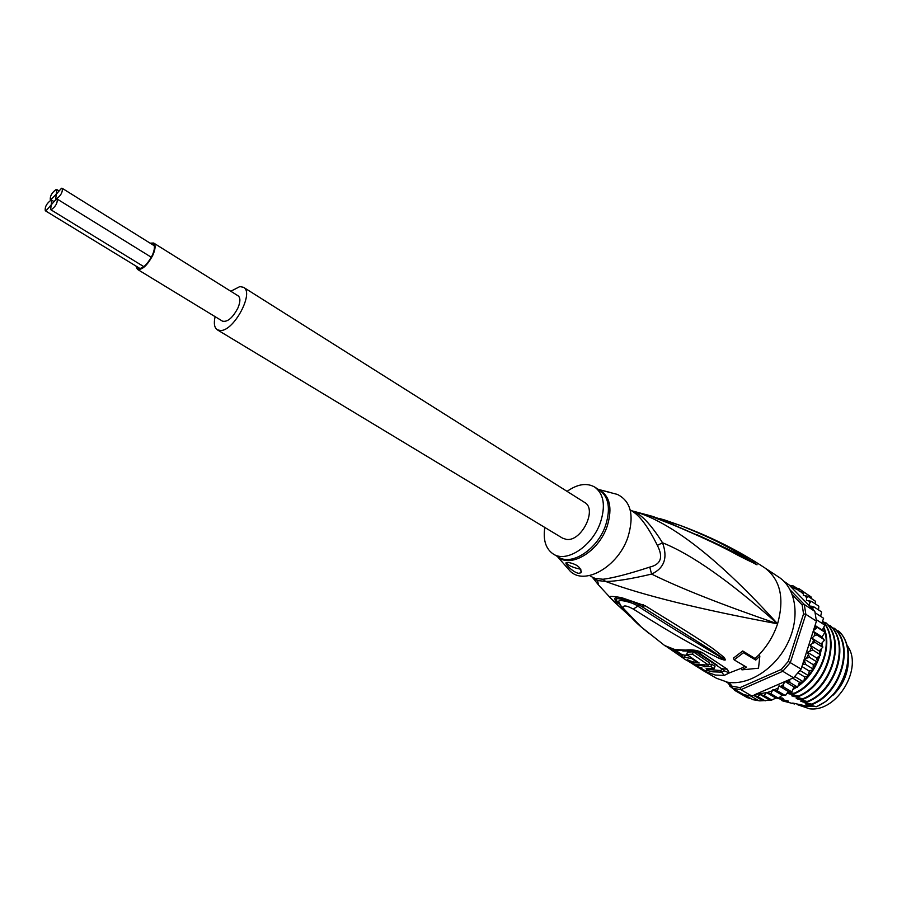 <?xml version="1.0" encoding="UTF-8"?>
<svg xmlns="http://www.w3.org/2000/svg" width="897" height="897" viewBox="0 0 897 897"><rect width="100%" height="100%" fill="white"/><g stroke="black" fill="none" stroke-linecap="round" stroke-linejoin="round"><path stroke-width="1.35" d="M150.943 243.681L153.073 243.939C155.069 245.61 154.833 249.355 152.378 255.152C147.243 264.761 142.444 269.178 137.97 268.416L136.759 266.532M137.409 269.335L222.534 321.171C227.614 322.247 232.772 317.785 238.008 307.806C240.452 301.751 240.508 297.759 238.154 295.853L153.645 243.02C155.798 244.825 155.54 248.839 152.894 255.073C147.377 265.4 142.219 270.154 137.409 269.335L135.94 266.028M150.102 243.154L153.645 243.02M56.421 198.955C60.828 195.692 62.768 192.149 62.241 188.325L61.512 188.247L56.276 194.201L55.715 198.876L56.421 198.955L51.185 204.897L50.624 209.618L51.308 209.696C55.726 206.433 57.666 202.879 57.139 199.033L56.421 198.955M56.276 194.201L56.847 189.559L56.13 189.491C51.757 192.754 49.84 196.275 50.355 200.053L56.276 194.201M45.96 210.817L51.185 204.897L51.757 200.21L51.062 200.132C46.678 203.395 44.76 206.927 45.287 210.739L45.96 210.817M243.547 287.32L584.631 502.443C597.581 509.204 581.514 541.9 566.411 539.411L562.587 538.178L217.332 329.827L220.64 330.533C234.162 330.802 254.423 292.478 243.547 287.32L239.858 286.58L230.798 291.256M215.123 316.663C213.598 323.357 214.338 327.753 217.332 329.827M847.093 645.414C863.968 667.29 837.204 712.521 809.565 708.787L797.321 704.627M798.263 704.829L805.618 706.455L811.079 706.309M832.797 695.478C841.61 686.844 846.723 676.641 848.114 664.856M600.362 587.053L598.434 584.878L597.593 580.516L594.991 578.33L602.952 579.26C613.088 578.016 628.696 573.968 649.764 567.095C660.932 564.437 663.466 557.205 657.355 545.398C648.666 527.806 640.525 516.56 632.946 511.649L630.154 509.855M592.726 577.477L593.769 578.812L597.593 580.516L605.666 581.469C615.656 581.424 630.961 578.957 651.592 574.08C680.318 588.253 722.309 604.836 777.576 623.819C700.142 609.411 642.835 595.294 605.666 581.469L602.952 579.26M664.599 645.504L674.981 649.607L685.555 650.033C692.428 649.372 698.202 650.347 702.889 652.982L727.232 669.184L729.317 672.929L724.283 675.385L715.335 675.06L703.764 670.945L716.512 678.278L727.389 682.168C748.322 685.992 775.277 668.87 787.757 643.048C800.404 617.293 796.054 588.275 778.888 577.186L764.849 567.913C739.319 551.016 711.243 536.899 680.621 525.564C719.36 541.149 729.373 548.28 738.635 553.068L757.023 564.706L744.118 558.416C734.318 553.763 724.395 546.587 673.367 525.003L647.556 514.923M698.931 667.85L703.764 670.945L698.875 667.884M734.183 659.878L733.454 658.118L742.738 650.964L755.106 658.555L759.154 654.608L759.837 656.156L755.767 660.091L743.478 652.713L734.183 659.878L746.506 667.177L741.942 669.846L758.514 668.209L759.837 656.156M668.422 647.612L664.901 645.728L641.243 626.981L649.439 633.787M741.942 669.846L741.292 668.287L744.914 666.224M630.513 616.844L610.409 597.884C607.359 596.045 611.025 595.944 621.419 597.593L645.223 605.789C693.403 635.334 704.067 642.409 713.541 649.036L724.384 657.602L725.381 659.856C725.18 660.405 723.173 659.923 719.372 658.42L703.069 650.325C691.733 643.799 678.973 638.059 633.327 609.085C626.611 605.486 623.168 605.015 622.989 607.684C629.963 616.34 636.051 622.776 641.243 626.981L620.477 605.363M629.683 615.981L614.198 601.876M643.171 604.511L639.438 605.071L710.805 649.955L725.112 659.744L705.681 648.296C694.85 641.433 682.561 634.885 637.588 605.98C633.237 602.571 619.401 599.23 618.739 601.181L619.098 602.605M645.223 605.789L641.422 606.361L638.103 604.253M724.384 657.602L722.96 658.028L725.505 659.755M725.381 659.856L720.695 657.378L719.372 658.42M633.316 609.085L639.438 605.071L633.013 601.876L637.801 604.073M622.989 607.684L621.397 606.574L618.986 602.246M620.051 604.701L617.73 602.201C614.68 599.701 613.963 598.31 615.544 598.03L633.002 601.876M624.222 599.286C616.643 597.727 614.535 598.703 617.876 602.201L618.863 603.378L614.4 602.055L613.212 600.867L619.008 602.459M612.864 600.542L598.434 584.878L592.199 577.063L594.991 578.33M742.738 650.964L743.478 652.713M755.106 658.555L755.767 660.091M649.764 567.095L651.592 574.08C664.329 568.171 667.973 557.732 662.524 542.775C691.766 554.458 730.113 581.469 777.576 623.819C718.923 559.212 670.922 521.706 633.596 511.29L631.533 510.741M671.203 524.14L653.308 516.571L631.477 510.707M659.037 518.399L664.812 520.047L666.314 521.897M664.688 520.002L680.621 525.564L657.165 518.018M696.891 534.634C748.838 558.214 745.519 558.932 752.46 562.06L708.966 540.196L672.245 524.274M751.854 561.006L757.023 564.706M757.068 564.785L755.431 564.269M673.367 525.003L670.104 523.444M657.355 545.398L662.524 542.775C650.852 524.095 640.604 513.443 631.791 510.819L631.892 510.965M567.128 567.666L570.077 571.041C584.418 586.01 618.224 566.769 627.967 537.045C634.392 515.36 630.849 501.143 617.36 494.404L613.021 493.283M610.162 492.431L598.377 489.426M567.072 491.365C577.567 484.01 586.795 482.586 594.756 487.093C603.816 493.989 605.733 505.74 600.474 522.346C592.525 546.004 566.702 563.069 553.404 554.111L558.506 557.127C571.838 566.108 597.626 549.11 605.542 525.507L605.722 525.003C610.711 508.655 608.727 497.095 599.745 490.3L594.756 487.093M544.804 527.458C542.943 540.14 545.802 549.02 553.404 554.111M578.666 573.329C572.69 572.364 563.54 562.576 566.456 562.666L568.597 562.497C577.22 564.314 581.357 567.734 581.009 572.757L578.666 573.329M580.92 569.18L580.18 569.124C572.992 567.61 568.339 565.536 566.209 562.868M727.232 669.184L723.072 668.848L724.249 670.821L721.592 672.145L720.257 670.519L722.029 669.723L721.222 668.456L722.78 668.68M689.154 650.673C692.899 650.774 695.926 651.357 698.247 652.433L717.129 665.204M682.841 650.987L690.578 651.009L696.801 652.343L721.222 668.456M682.639 655.113L675.127 649.989M714.214 668.669L714.999 666.325L711.669 664.229L710.884 666.583L704.167 666.763L702.687 665.832L697.283 665.081L698.752 666.011L692.832 664.105L696.173 666.168L702.093 668.086L697.642 667.076L705.109 670.53L707.565 670.721L706.085 668.725L714.214 668.669L710.884 666.583M708.91 664.475L711.669 664.229M686.687 654.474L687.472 652.153L693.291 651.794L692.484 654.171L686.687 654.474L699.2 663.018L691.127 661.807L687.461 659.766L692.125 661.762L697.541 662.502L691.643 658.544L682.034 656.884C682.729 658.364 686.979 660.797 694.805 664.184L708.675 665.17L692.484 654.171M708.675 665.17L709.46 662.816L693.291 651.794M688.616 655.83L682.74 654.832M704.616 665.428L704.167 666.763M682.404 655.819L672.952 649.394M798.913 590.417L790.369 586.29L809.06 605.441L809.89 602.717L811.404 601.304L806.403 600.407L806.717 597.817L807.894 596.27L803.297 595.384L803.712 592.009L799.261 591.336L798.913 590.417L798.879 588.567L806.695 593.982M824.735 625.31L822.257 630.109L824.982 632.262L822.067 636.96L824.253 640.447L821.047 643.968L822.908 647.062L819.208 650.998L820.598 654.496L820.239 655.438L816.595 657.938L817.481 661.762L813.254 664.666L813.052 669.633L809.229 671.023L808.41 676.125L804.62 676.921L803.891 681.328L803.207 682.045L799.485 682.247L797.511 687.293L793.935 686.889L792.129 691.329L788.261 691.419L785.806 695.085L782.206 695.209L778.248 698.337L775.894 698.057L771.555 700.153L759.737 700.871L752.931 699.694L732.277 688.178L740.888 689.692L782.756 671.281L790.335 662.524L805.842 614.322L804.306 604.477L790.302 590.08M752.863 699.649L744.432 694.805L750.441 695.881L758.873 700.736M728.902 682.393L732.176 686.25L740.047 687.618L781.321 669.42L788.239 661.414L803.555 613.896L802.153 604.892L792.387 594.823M802.557 664.554L805.618 664.453L804.127 659.62L801.099 669.106L793.565 677.796L755.095 694.547L766.554 692.596L770.815 693.729L772.878 689.715L777.385 690.881L778.944 685.902L783.81 687.124L783.563 684.512L784.505 681.731M801.099 669.106L788.239 661.414M781.321 669.42L782.756 671.281L793.565 677.796M762.876 700.725L753.884 695.523L750.441 695.881M751.787 695.982L740.888 689.692L740.047 687.618M812.29 608.749L814.162 607.045L809.52 605.912L814.846 611.373L804.306 604.477L802.153 604.892M803.555 613.896L805.842 614.322L816.427 621.173L813.422 630.546L817.436 627.44L814.992 625.669M814.846 611.373L816.427 621.173M783.855 581.234L789.708 585.349L793.486 585.999M727.153 682.124L732.277 688.178L732.176 686.25M753.032 695.702L755.095 694.547M751.024 698.595L747.324 697.653M823.581 618.369L821.809 623.213M821.618 612.046L820.632 616.34M818.826 606.26L818.535 609.915M815.25 601.158L815.698 604.13M810.978 596.819L811.964 598.949M789.562 679.534L789.954 682.516L797.377 686.967M789.954 682.516L785.234 681.417M810.047 645.223L812.637 643.205L815.227 642.476L811.908 638.159L814.308 635.827L816.775 634.908L813.164 631.365L804.396 658.79L809.599 657.389L807.412 652.209L812.817 650.011L810.047 645.223L819.208 650.998M803.712 592.009L810.91 596.763M798.879 588.567L794.742 587.838L793.475 585.999L796.558 588.006M790.369 586.29L789.304 585.136M814.162 607.045L821.394 611.788M815.205 612.797L823.356 618.123M816.304 619.636L824.478 624.94M822.257 630.109L815.048 625.467M817.436 627.44L824.713 632.138M804.127 659.62L804.396 658.79M813.422 630.546L813.164 631.365M816.775 634.908L824.074 639.572M822.067 636.96L813.198 631.275M812.817 650.011L820.161 654.631M816.595 657.938L807.412 652.209M809.599 657.389L816.954 661.964M813.254 664.666L804.295 659.116M805.618 664.453L812.996 668.994M809.229 671.023L801.918 666.538M800.034 670.508L808.354 675.587M804.62 676.921L798.05 672.929M794.776 676.562L803.118 681.608M799.485 682.247L792.713 678.166M793.935 686.889L784.976 681.529M783.81 687.124L791.255 691.553M788.261 691.419L778.944 685.902M777.385 690.881L784.853 695.276M782.206 695.209L772.878 689.715M770.815 693.729L778.293 698.101M775.894 698.057L766.554 692.596M769.435 699.918L760.14 694.525L764.21 695.612L766.161 692.888M764.21 695.612L771.7 699.963M753.884 695.523L757.696 696.509L760.14 694.525M757.696 696.509L765.186 700.849M815.227 642.476L822.538 647.118M821.047 643.968L811.908 638.159M811.404 601.304L818.625 606.058M807.894 596.27L815.104 601.024M727.837 682.931L726.166 681.933M729.104 684.422L730.057 686.519M731.694 687.483L730.046 686.497L730.763 686.396M733.499 688.885L734.609 690.342L735.944 690.286M739.677 693.258L734.609 690.342M737.569 691.217L739.778 693.325L741.202 693.303M739.778 693.325L747.268 697.619M823.446 622.047L825.991 622.843C846.106 640.671 832.012 687.988 803.544 699.043L791.782 695.848L799.036 696.364C826.877 685.151 841.24 640.38 822.841 621.318M827.83 624.895L830.364 625.691C850.446 643.923 836.598 690.387 808.018 701.701L798.151 699.212L799.9 698.808M832.192 627.721L834.703 628.517C854.785 646.356 841.027 693.246 812.48 704.347L802.624 701.858L804.351 701.454M836.531 630.546L839.02 631.331C852.565 644.192 851.567 672.212 836.979 690.724L825.789 701.499L816.494 706.724L807.065 704.481L808.769 704.089M777.183 698.27L788.541 701.129L782.139 700.759L780.906 699.279M838.471 630.972C858.564 648.811 844.873 695.601 816.348 706.645M829.803 625.332C849.93 643.149 835.903 690.365 807.457 701.364M782.319 698.001L783.204 698.606L778.574 698.225M786.77 700.613L787.644 701.207M834.154 628.158C854.247 646.389 840.467 692.753 811.908 704.01M825.442 622.484C845.49 640.66 831.62 687.259 802.972 698.696M822.74 621.498C840.59 640.727 825.756 685.263 798.465 696.027L799.036 696.364M823.681 628.023L824.971 632.25C830.914 653.891 815.373 684.411 793.923 693.336L794.507 693.673C817.683 684.254 833.548 649.338 823.951 627.62M821.529 643.497L821.428 644.562M820.609 649.91L819.959 652.702M818.815 656.582L817.324 660.562M816.079 663.365L813.68 667.895M812.379 670.025L809.251 674.488M807.715 676.405L804.261 680.161M802.12 682.202L798.891 684.882M795.706 687.147L793.374 688.582M793.094 689.412L796.614 687.281M798.655 685.846C808.567 678.323 815.575 668.377 819.69 656.021M820.385 653.644L821.372 649.316M821.955 645.369L822.168 642.88M792.757 703.046L808.186 706.432L806.638 705.524L816.494 706.724M807.065 704.481L805.181 703.786L812.48 704.347M802.624 701.858L800.729 701.151L808.018 701.701M780.031 697.496L783.204 698.606M798.151 699.212L796.267 698.505L803.544 699.043M782.139 700.759L794.507 703.988M798.465 696.027L787.174 693.347M787.274 693.179L794.507 693.673M793.923 693.336L787.97 691.935M793.666 696.554L795.426 696.139M789.147 693.886L790.919 693.459M808.186 706.432L810.361 706.186M690.578 651.009L689.984 650.706M598.691 489.627C609.803 495.514 612.673 507.601 607.303 525.889L607.123 526.404C598.658 551.868 569.943 568.821 557.441 556.499M707.991 669.454L720.257 670.519M707.711 670.608L712.891 671.842L721.592 672.145L724.283 675.385M706.5 672.38L704.717 670.407M692.574 663.836L689.019 661.683M764.849 567.913C780.39 579.664 784.628 598.299 777.576 623.819C773.719 635.401 767.585 645.672 759.154 654.608M741.292 668.287L729.317 672.929L724.249 670.821M702.889 652.982L696.801 652.343M685.274 655.102L684.501 657.389M691.318 661.235L691.127 661.807M667.884 647.679L670.44 648.497M667.85 647.253L676.439 650.28L687.461 650.83M685.555 650.033L688.918 650.695M802.849 664.464L804.441 661.941M787.297 681.709L789.483 679.87M766.946 692.663L771.801 690.97M774.167 689.939L777.665 688.178M780.962 686.25L783.563 684.512M806.852 657.658L808.175 655.001M810.137 650.527L811.168 647.78M812.637 643.205L813.366 640.424M814.308 635.827L814.711 633.058M815.115 628.528L815.205 625.826M812.424 608.424L811.561 606.204M809.89 602.717L808.634 600.575M806.717 597.817L804.788 595.496M803.095 593.78L800.236 591.358M154.25 245.744L62.241 188.325M58.54 190.624L56.847 189.559M151.324 257.26L57.139 199.033M143.845 266.656L50.624 209.618M140.201 268.64L45.287 210.739M53.484 201.276L51.757 200.21M698.841 667.873L696.42 666.28M589.621 575.549L592.199 577.063M598.557 489.538L617.36 494.404M557.295 556.409L570.077 571.041M581.581 571.176L581.009 572.757M682.034 656.884L682.819 654.575M707.733 670.205L708.182 668.882M682.135 657.355L666.628 646.659"/></g></svg>
